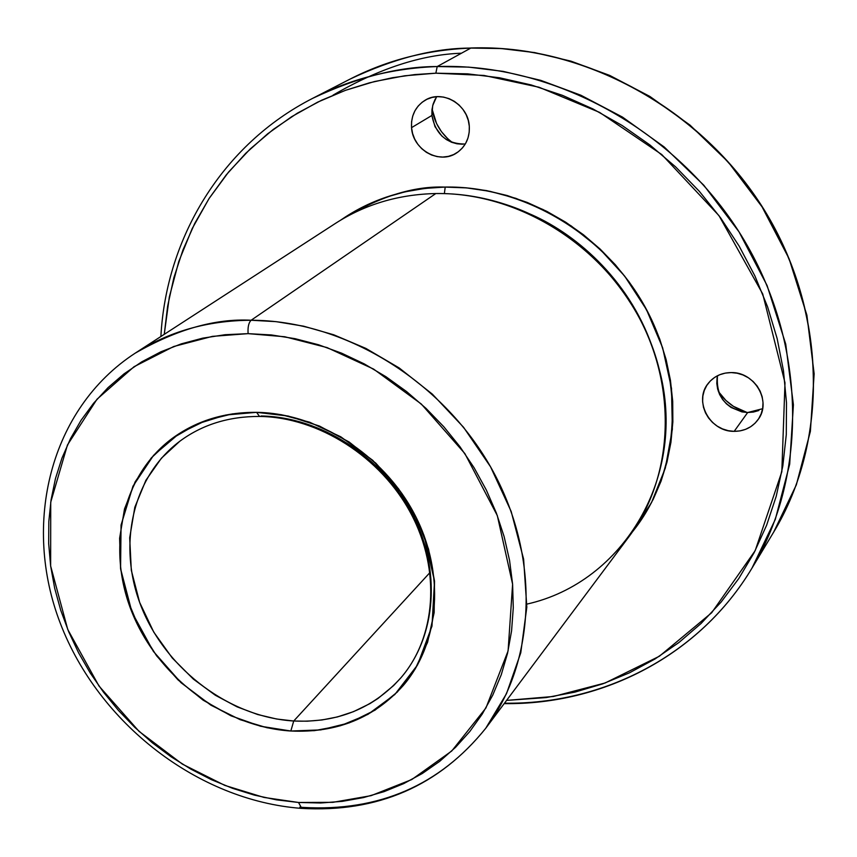 <?xml version="1.0" encoding="UTF-8"?>
<svg xmlns="http://www.w3.org/2000/svg" width="857" height="857" viewBox="0 0 857 857"><rect width="100%" height="100%" fill="white"/><g stroke="black" fill="none" stroke-linecap="round" stroke-linejoin="round"><path stroke-width="1.29" d="M635.744 311.445C614.78 276.275 589.862 249.633 560.981 231.508C592.283 252.183 617.201 278.836 635.744 311.445M527.366 212.9C573.408 231.722 628.31 278.15 652.048 346.228C628.31 278.15 573.408 231.722 527.366 212.9M432.046 109.021C434.445 122.915 441.216 134.088 452.357 142.541L447.59 138.577L441.398 131.582L436.567 123.537L432.046 109.021M436.62 96.712L432.699 105.572L431.907 115.449L411.542 127.65C410.953 115.534 415.484 106.397 425.147 100.215C442.362 89.278 468.372 104.565 469.304 126.279L468.276 120.376L466.165 114.709L463.048 109.525L459.063 105.004L454.349 101.34L449.089 98.662L443.508 97.077L437.798 96.659L432.207 97.398L426.925 99.273L422.169 102.219L418.13 106.097L414.938 110.778L412.731 116.07L411.585 121.769L411.542 127.65L412.603 133.51L414.713 139.102L417.798 144.233L421.751 148.7L426.411 152.332L431.607 155.01L437.134 156.606L442.79 157.067L448.372 156.381L453.642 154.571L458.42 151.689L462.501 147.854L465.737 143.205L468.008 137.923L469.208 132.203L469.304 126.279C469.818 137.698 465.705 146.504 456.963 152.717C439.823 164.983 412.646 149.911 411.542 127.65L431.907 115.449C435.613 134.581 446.733 144.105 465.265 144.03M718.391 391.531C725.429 401.901 734.995 408.885 747.09 412.506L733.367 406.304L725.954 400.508L718.391 391.531M290.834 731.01C224.566 726.865 159.273 678.241 132.674 614.008C105.979 549.851 121.34 476.16 172.278 438.366C196.317 420.819 224.405 412.142 256.564 412.335L288.177 416.041L319.457 426.047L349.11 441.987L375.88 463.23L398.634 488.908L416.438 517.949L428.554 549.112L434.52 581.11L434.156 612.605L427.568 642.332L415.099 669.146L397.337 692.017L375.055 710.132L349.185 722.89L320.754 729.907L290.834 731.01L260.539 726.233L230.962 715.809L203.141 700.18L178.042 679.912L156.552 655.744L139.412 628.502L127.264 599.15L120.569 568.727L119.605 538.292L124.501 508.972L135.138 481.87L151.228 458.013L172.236 438.388L197.442 423.829L225.916 415.002L256.564 412.335C318.14 413.224 382.768 454.317 414.049 513.3C445.383 572.294 440.177 642.247 403.336 685.439C374.166 717.941 336.672 733.131 290.834 731.01L314.315 730.657L340.379 725.761L367.932 714.384L394.798 694.534L417.541 664.957L431.982 626.135L434.52 581.11L423.894 535.057L401.944 493.514L372.752 460.327L340.807 436.813L309.634 422.201L281.267 414.692L256.564 412.335L259.542 416.438L256.564 412.335C318.14 413.224 382.768 454.317 414.049 513.3C445.383 572.294 440.177 642.247 403.336 685.439C374.166 717.941 336.672 733.131 290.834 731.01C224.566 726.865 159.273 678.241 132.674 614.008C105.979 549.851 121.34 476.16 172.278 438.366C196.317 420.819 224.405 412.142 256.564 412.335L232.451 413.877L206.183 420.38L179.102 433.642L153.585 455.324L132.996 486.144L121.062 525.041L120.569 568.727L132.032 612.423L153.403 651.427L180.977 682.665L210.908 705.182L240.217 719.709L267.116 727.764L290.834 731.01L293.726 721.005L290.834 731.01M471.125 47.992C583.178 43.921 701.497 108.207 764.412 210.179C827.316 312.227 828.923 440.798 773.689 532.079L751.996 568.105L775.296 519.438L789.683 464.215L793.411 404.761L785.73 344.096L767.069 285.467L738.991 231.808L703.822 185.251L664.175 146.954L622.514 117.109L580.885 95.234L540.788 80.365L503.177 71.377L468.575 67.114L437.199 66.546L470.825 48.078L501.184 48.549L534.639 52.577L570.987 61.158L609.702 75.416L649.863 96.434L690.024 125.122L728.204 161.994L762.044 206.837L789.018 258.578L806.887 315.162L814.15 373.791L810.39 431.328L796.346 484.837L773.689 532.079C828.783 441.076 827.262 312.559 764.273 210.394C701.272 108.303 582.76 43.964 470.825 48.078L437.199 66.546C552.829 62.561 675.777 129.557 741.316 235.504C806.844 341.514 808.708 474.467 751.996 568.105C700.083 654.941 603.532 704.604 504.494 703.201M437.199 66.546L435.859 73.188L483.926 75.437L539.021 87.232L599.579 112.385L661.765 154.549L719.002 215.675L762.73 293.972L784.991 382.768L781.82 471.757L755.188 550.633L711.674 612.744L659.376 656.248L605.128 682.986L553.429 696.473L506.583 700.405L546.188 697.577L574.811 692.145L602.664 683.875L629.477 672.809L654.984 659.001L678.926 642.525L701.047 623.51L721.101 602.085L738.852 578.432L754.085 552.754L766.608 525.266L776.238 496.235L782.827 465.951L786.276 434.703L786.501 402.822L783.459 370.653L777.138 338.536L767.593 306.849L754.899 275.933L739.173 246.141L720.587 217.839L699.333 191.325L675.659 166.922L649.831 144.897L622.15 125.497L592.926 108.935L562.513 95.373L531.244 84.961L499.47 77.762L467.568 73.841L435.859 73.188L437.199 66.546C399.169 66.503 357.658 77.098 312.666 98.341C350.695 78.833 392.195 68.239 437.199 66.546M445.201 187.094C523.241 185.744 604.571 233.854 644.796 306.549C685.054 379.265 680.308 468.276 636.065 527.194L632.337 532.004L651.481 502.684L665.353 468.008L672.359 429.25L671.502 388.382L662.632 347.76L646.51 309.709L624.646 276.083L598.914 248.027L571.201 225.927L543.102 209.569L515.818 198.321L490.161 191.368L466.572 187.887L445.201 187.094L444.376 193.596L445.201 187.094C413.417 185.808 378.569 196.821 340.679 220.131L345.735 216.735C375.152 197.838 408.307 187.962 445.201 187.094M636.098 527.162L636.119 527.119C680.362 468.211 685.107 379.212 644.85 306.495C604.624 233.811 523.295 185.701 445.276 187.051C408.371 187.908 375.216 197.796 345.81 216.692L345.81 216.692M526.894 604.099C623.607 582.589 688.139 475.667 659.108 368.789C640.608 293.951 578.754 227.823 505.319 204.352C482.277 196.831 459.106 193.232 435.806 193.543L251.133 320.25C215.471 318.333 176.778 329.334 135.063 353.255C168.925 331.488 207.608 320.486 251.133 320.25C248.68 322.618 247.673 327.074 248.102 333.641C247.673 327.074 248.68 322.618 251.133 320.25L276.04 321.643L303.635 326.185L333.737 334.787L365.885 348.403L399.212 367.964L432.367 394.156L463.541 427.257L490.547 466.797L511.179 511.468L523.616 559.15L526.819 607.163L520.777 652.755L506.519 693.634L485.758 728.257L628.77 536.964C673.356 477.585 678.069 387.771 637.362 314.315C596.686 240.892 514.543 192.247 435.806 193.543L251.133 320.25C343.186 320.314 441.291 379.715 490.89 467.397C540.553 555.1 536.718 660.501 485.758 728.257C439.866 785.301 379.04 811.697 303.26 807.433L299.843 807.165M248.102 333.641L284.792 336.758L327.042 347.578L373.598 369.088L421.312 404.033L464.848 453.546L497.317 515.593L512.604 584.185L508.094 650.892L485.951 707.946L451.735 751L411.767 779.549L371.092 795.66L332.848 802.334L298.525 802.473L301.771 808.408L298.525 802.473L320.539 802.998L342.275 801.359L363.518 797.578L384.075 791.643L403.743 783.598L422.34 773.475L439.662 761.37L455.538 747.347L469.786 731.535L482.245 714.063L492.775 695.081L501.249 674.759L507.548 653.291L511.575 630.891L513.279 607.784L512.604 584.185L509.551 560.36L504.12 536.568L496.364 513.043L486.337 490.054L474.157 467.847L459.93 446.679L443.819 426.765L425.983 408.35L406.647 391.617L385.993 376.748L364.268 363.904L341.707 353.213L318.558 344.771L295.065 338.676L271.498 334.958L248.102 333.641L225.112 334.712L202.766 338.14L181.288 343.861L160.891 351.798L141.759 361.836L124.061 373.845L107.971 387.696L93.606 403.229L81.083 420.262L70.51 438.634L61.95 458.141L55.459 478.602L51.077 499.813L48.817 521.57L48.678 543.692L50.638 565.963L54.666 588.202L60.718 610.205L68.71 631.791L78.576 652.777L90.231 672.991L103.558 692.263L118.437 710.421L134.753 727.325L152.364 742.837L171.121 756.817L190.875 769.136L211.454 779.688L232.686 788.376L254.4 795.125L276.415 799.838L298.525 802.473L263.977 797.428L224.888 785.43L182.38 764.123L139.005 731.321L98.973 686.007L67.746 629.466L50.638 565.963L50.734 502.17L67.457 444.965L97.002 399.223L134.067 366.7L173.725 346.507L212.418 336.362L248.102 333.641M734.17 431.35C709.896 431.928 693.174 400.765 708.407 383.154C714.149 376.223 721.744 372.699 731.203 372.581C754.867 371.831 771.932 401.654 758.156 419.512C752.339 427.332 744.337 431.275 734.17 431.35L747.668 412.528L734.17 431.35L740.009 430.889L745.59 429.336L750.689 426.722L755.103 423.154L758.659 418.762L761.22 413.727L762.698 408.232L763.009 402.49L762.162 396.727L760.159 391.156L757.106 386.014L753.11 381.483L748.322 377.744L742.933 374.959L737.149 373.213L731.203 372.581L725.333 373.095L719.751 374.713L714.674 377.391L710.303 381.001L706.8 385.414L704.293 390.46L702.879 395.945L702.611 401.654L703.501 407.364L705.493 412.87L708.535 417.959L712.488 422.437L717.223 426.143L722.547 428.928L728.268 430.685L734.17 431.35M717.48 375.752C715.831 396.855 725.89 409.11 747.668 412.528L762.612 408.714M435.806 193.543C398.58 194.378 365.146 204.32 335.505 223.366L135.063 353.255C49.877 408.843 21.875 523.895 60.419 623.585C98.78 723.565 197.967 800.513 301.182 808.365C377.53 812.832 439.052 786.126 485.758 728.257M164.255 334.348L167.64 306.12L173.896 277.625L182.937 249.987L194.721 223.473L209.194 198.342L226.259 174.849L245.798 153.253L267.663 133.788L291.669 116.691L317.626 102.154L345.285 90.392L374.413 81.554L404.697 75.791L435.859 73.188L414.713 74.591L392.538 77.708L369.485 82.818L345.735 90.231L321.546 100.269L297.261 113.231L273.319 129.396L250.223 148.957L228.573 172.043L209.001 198.631L192.193 228.583L178.77 261.546L169.322 297.025L164.255 334.348M635.958 527.344L643.607 516.3L653.227 499.288L661.058 481.173L666.982 462.116L670.935 442.308L672.852 421.944L672.702 401.237L670.453 380.39L666.135 359.64L659.772 339.19L651.427 319.275L641.165 300.089L629.102 281.857L615.369 264.781L600.104 249.033L583.467 234.775L565.652 222.177L546.841 211.368L527.248 202.445L507.076 195.503L486.54 190.597L465.865 187.779L445.276 187.051L424.965 188.401L405.147 191.807L386.036 197.206L367.792 204.534L345.575 216.842M470.825 48.078C427.257 49.813 387.01 60.161 350.063 79.101C393.77 58.458 434.017 48.121 470.825 48.078M461.473 53.209C421.59 54.602 378.773 68.592 333.009 95.181M717.063 377.883L716.795 383.475L717.652 389.078L719.601 394.466L722.569 399.458L726.436 403.84L731.075 407.461L741.894 411.885L747.668 412.528L753.399 412.056L758.874 410.514M435.292 98.909L433.106 104.093L431.971 109.685L431.907 115.449L434.992 126.665L441.869 136.059L446.433 139.616L451.521 142.23L456.952 143.783L462.501 144.233M260.046 416.448L259.542 416.438C318.268 417.113 381.011 456.824 411.103 513.846C441.291 570.923 435.699 637.554 400.947 677.748L393.652 685.536L378.033 698.444L369.924 703.618L353.534 711.642L337.401 716.945L321.911 719.976L307.309 721.198L293.726 721.005C230.372 717.148 167.886 670.763 142.358 609.37C116.745 548.052 131.303 477.585 179.788 441.259L161.405 458.206L145.872 480.327L134.828 507.237L129.696 537.81L131.303 570.259L139.637 602.385L153.789 632.155L172.268 657.994L193.318 679.076L215.332 695.241L237.068 706.843L257.668 714.524L276.618 719.012L293.726 721.005L429.989 572.519L293.726 721.005C337.347 722.976 373.084 708.557 400.947 677.748C436.492 636.462 441.687 569.434 411.81 512.872C381.986 456.32 320.122 416.866 261.085 415.988M751.996 568.105C699.998 655.102 603.253 704.936 504.184 703.618M471.05 48.003C427.439 49.738 387.118 60.108 350.063 79.101L312.666 98.341C222.392 144.394 166.194 237.593 160.88 336.522M259.564 416.438C228.873 416.341 202.284 424.611 179.788 441.259"/></g></svg>
